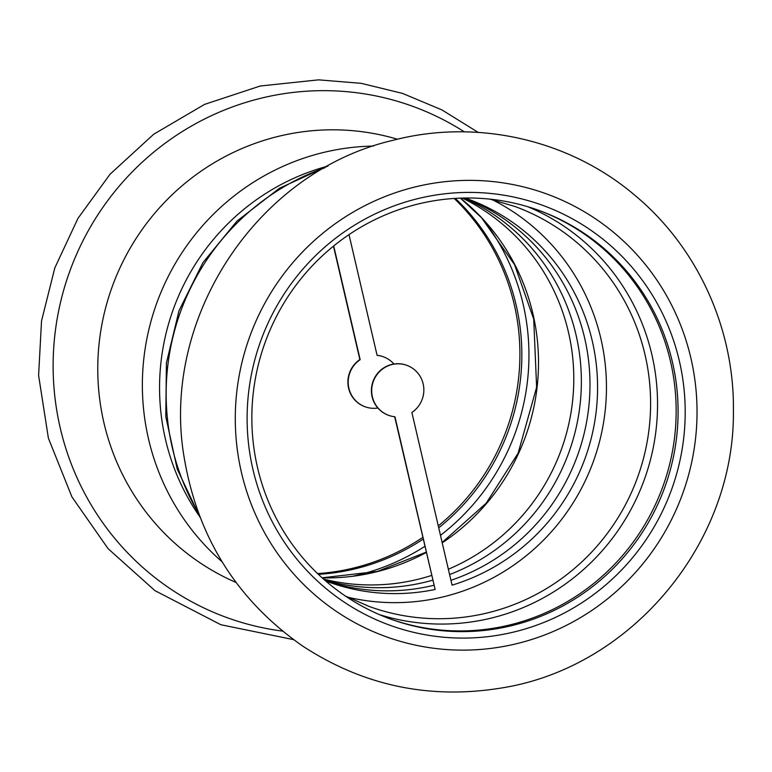 <?xml version="1.0" encoding="UTF-8"?>
<svg xmlns="http://www.w3.org/2000/svg" width="772" height="772" viewBox="0 0 772 772"><rect width="100%" height="100%" fill="white"/><g stroke="black" fill="none" stroke-linecap="round" stroke-linejoin="round"><path stroke-width="1.16" d="M427.447 581.586A203.798 199.263 110 0 0 432.706 580.168A203.798 199.263 -70 0 1 427.447 581.586A203.798 199.263 -70 0 1 324.742 580.139A203.798 199.263 110 0 0 427.447 581.586M449.603 574.551A203.798 199.263 110 0 0 581.219 389.349A203.798 199.263 110 0 0 463.875 198.037A203.798 199.263 -70 0 1 581.219 389.349A203.798 199.263 -70 0 1 449.603 574.551M433.893 585.273A203.798 199.263 -70 0 1 325.581 580.862A203.798 199.263 110 0 0 433.893 585.273M464.985 198.018A203.798 199.263 -70 0 1 589.847 392.244A203.798 199.263 -70 0 1 450.945 580.322A203.798 199.263 110 0 0 589.847 392.244A203.798 199.263 110 0 0 464.985 198.018M326.392 166.511A226.437 221.41 110 0 0 199.176 515.879A226.437 221.41 -70 0 1 326.392 166.511M394.675 416.745L435.138 589.461L394.955 416.764A26.605 26.016 110 0 1 388.663 415.346L388.374 415.24A26.605 26.016 110 0 0 388.519 415.297M406.728 365.291A26.605 26.016 110 0 0 406.574 365.243A26.605 26.016 110 0 0 373.03 381.339A26.605 26.016 110 0 0 388.374 415.24M465.149 198.018A203.798 199.263 110 0 1 467.504 198.858A203.798 199.263 110 0 1 597.412 395.669A203.798 199.263 110 0 1 452.064 585.147L411.881 412.46A26.605 26.016 110 0 0 423.703 387.119A26.605 26.016 110 0 0 406.873 365.349A26.605 26.016 110 0 0 373.33 381.445A26.605 26.016 110 0 0 388.663 415.346M347.506 597.123A212.85 208.122 110 0 0 593.33 461.56A212.85 208.122 110 0 0 492.237 199.668M325.707 580.978A203.798 199.263 110 0 0 328.042 581.837A203.798 199.263 110 0 0 435.138 589.461M389.628 618.719A217.376 212.551 110 0 0 662.762 486.842A217.376 212.551 110 0 0 538.383 210.206M416.031 204.532A217.376 212.551 110 0 0 252.261 404.422A217.376 212.551 110 0 0 390.593 619.076A217.376 212.551 110 0 0 664.692 487.547A217.376 212.551 110 0 0 539.348 210.553A217.376 212.551 110 0 0 416.031 204.532M415.867 199.118A223.417 218.457 110 0 0 306.677 570.334A223.417 218.457 110 0 0 675.934 476.295A223.417 218.457 110 0 0 415.867 199.118M377.865 408.021A26.605 26.016 -70 0 1 365.175 406.796A26.605 26.016 -70 0 1 348.346 385.025A26.605 26.016 -70 0 1 360.167 359.684L333.707 245.95M349.002 234.63L377.093 355.371A26.605 26.016 -70 0 1 383.385 356.789A26.605 26.016 -70 0 1 393.894 364.008M365.031 406.738A26.605 26.016 -70 0 1 364.876 406.69A26.605 26.016 -70 0 1 348.047 384.91A26.605 26.016 -70 0 1 359.877 359.578L333.475 246.133M377.074 355.294A26.605 26.016 -70 0 1 383.086 356.683A26.605 26.016 -70 0 1 383.24 356.741M462.303 198.076A203.798 199.263 -70 0 1 573.644 386.511A203.798 199.263 -70 0 1 448.358 569.234M431.606 575.449A203.798 199.263 -70 0 1 419.862 578.826A203.798 199.263 -70 0 1 323.565 579.096M423.152 539.126A217.376 212.551 -70 0 1 357.658 568.211A217.376 212.551 -70 0 1 318.392 574.349M455.297 198.385A217.376 212.551 -70 0 1 438.718 527.797M422.757 537.399A217.376 212.551 -70 0 1 355.718 567.507A217.376 212.551 -70 0 1 317.582 573.577M454.177 198.452A217.376 212.551 -70 0 1 438.274 525.896M424.841 546.354A223.417 218.457 -70 0 1 360.206 574.484A223.417 218.457 -70 0 1 353.605 576.057M483.359 219.721A223.417 218.457 -70 0 1 440.474 535.343M236.039 582.455A236.251 231.002 -70 0 1 112.326 286.402A236.251 231.002 -70 0 1 397.435 139.23M379.303 614.589A217.25 212.416 110 0 0 644.157 480.068A217.25 212.416 110 0 0 527.816 206.732M345.441 596.061L369.093 606.425A212.85 208.122 110 0 0 637.479 477.636A212.85 208.122 110 0 0 514.75 206.423L489.969 199.147M324.722 167.823A236.251 231.002 110 0 0 198.742 513.795M413.145 187.442A235.499 230.268 110 0 0 298.06 578.72A235.499 230.268 110 0 0 687.273 479.595A235.499 230.268 110 0 0 413.145 187.442M426.26 552.453A212.85 208.122 -70 0 1 377.749 571.512A212.85 208.122 -70 0 1 322.185 577.861M460.45 198.134A212.85 208.122 -70 0 1 442.221 542.822M222.075 561.784A236.251 231.002 -70 0 1 156.928 302.643A236.251 231.002 -70 0 1 373.455 146.072M282.513 631.1A271.995 265.954 -70 0 1 69.895 270.953A271.995 265.954 -70 0 1 464.31 131.848M200.112 517.394L177.213 469.058L165.797 416.677L166.414 362.965L179.027 310.701L202.978 262.557L237.033 221.024L279.464 188.252L328.09 165.951M393.044 140.301C256.005 171.944 159.331 320.245 184.527 459.562C198.259 538.412 237.564 600.519 302.431 645.903C363.265 685.739 429.666 699.76 501.626 687.968C631.303 667.529 734.905 543.314 733.4 410.8C734.49 328.602 697.463 247.339 634.999 195.412C569.398 139.481 476.691 118.396 393.044 140.301M322.127 577.803L377.257 571.473L426.192 552.173M460.373 198.134L481.535 217.762L514.548 264.622L533.713 319.106L536.627 387.255L518.118 453.183L486.206 503.199L442.144 542.484M293.524 639.631L220.821 624.722L154.911 590.619L108.07 548.651L71.95 496.946L48.395 438.187L38.6 375.433L41.534 320.911L54.831 267.884L77.962 218.36L110.078 174.192L153.676 134.26L204.503 104.413L260.289 85.991L318.537 79.854L361.113 83.318L402.579 93.422L441.931 109.913L478.225 132.398"/></g></svg>
